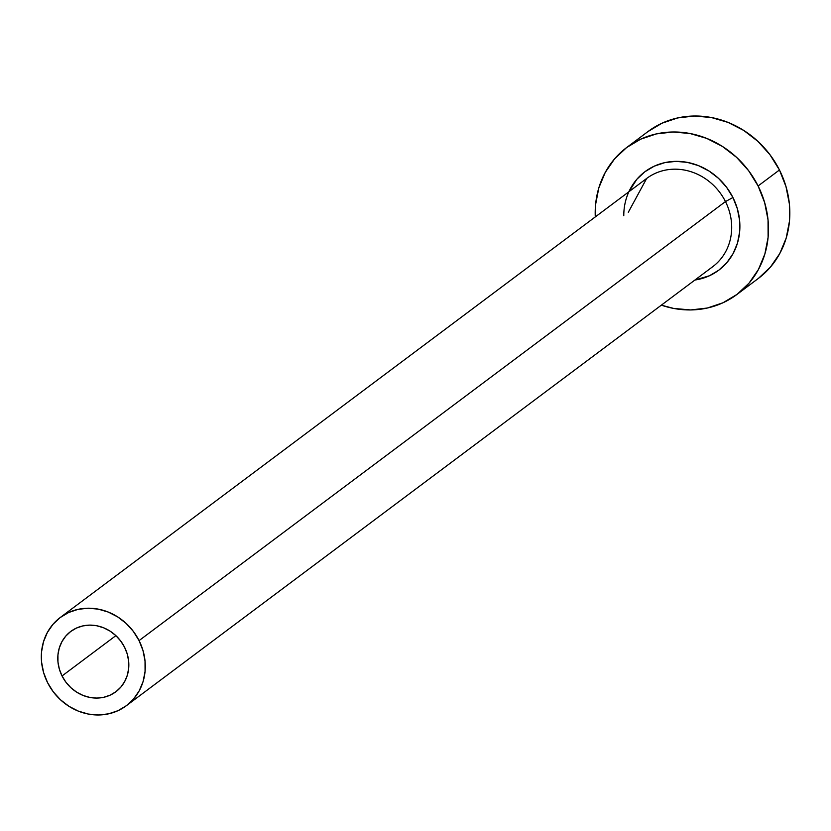 <?xml version="1.0" encoding="UTF-8"?>
<svg xmlns="http://www.w3.org/2000/svg" width="831" height="831" viewBox="0 0 831 831"><rect width="100%" height="100%" fill="white"/><g stroke="black" fill="none" stroke-linecap="round" stroke-linejoin="round"><path stroke-width="1.25" d="M124.577 647.245A37.665 34.268 53.2 0 1 115.883 691.745A37.665 34.268 53.2 0 1 62.045 675.956L115.883 635.642L62.045 675.956L59.354 669.132L57.962 662.027L57.941 654.901L59.271 648.035L61.91 641.688L65.763 636.11L70.666 631.508L76.442 628.059L82.861 625.909L89.686 625.12L96.656 625.743L103.491 627.737L109.931 631.03L115.738 635.507L120.682 640.981L124.577 647.245L127.268 654.07L128.649 661.175L128.68 668.301L127.351 675.167L124.702 681.513L120.859 687.092L115.956 691.693L110.18 695.142L103.75 697.292L96.926 698.082L89.966 697.458L83.131 695.464L76.681 692.171L70.874 687.694L65.929 682.22L62.045 675.956A37.665 34.268 53.2 0 1 70.739 631.456A37.665 34.268 53.2 0 1 124.577 647.245M711.056 267.883A55.116 50.151 -126.8 0 0 725.463 201.569L732.932 197.518A61.546 56.009 53.2 0 1 694.924 280.026L709.404 275.778L718.846 270.148L726.855 262.627L733.15 253.507L737.461 243.14L739.642 231.922L739.59 220.277L737.326 208.664L732.932 197.518L725.463 201.569A55.116 50.151 -126.8 0 0 646.674 178.447L60.279 617.485A55.116 50.151 53.2 0 1 139.068 640.597L725.463 201.569L139.068 640.597A55.116 50.151 53.2 0 1 126.343 705.716A55.116 50.151 53.2 0 1 47.554 682.604A55.116 50.151 53.2 0 1 60.279 617.485M736.889 294.506L758.236 278.52A91.857 83.588 -126.8 0 0 779.447 169.981A91.857 83.588 -126.8 0 0 648.128 131.454L626.782 147.44A91.857 83.588 53.2 0 1 758.101 185.967L779.447 169.981L758.101 185.967A91.857 83.588 53.2 0 1 736.889 294.506A91.857 83.588 53.2 0 1 661.341 305.164L673.681 308.436L690.665 309.942L707.316 308.031L722.98 302.775L737.066 294.371L749.032 283.153L758.412 269.535L764.852 254.057L768.104 237.313L768.041 219.935L764.655 202.598L758.101 185.967L748.606 170.677L736.546 157.329L722.388 146.422L706.672 138.372L690 133.511L673.017 131.994L656.365 133.905L640.701 139.161L626.605 147.565L614.649 158.783L605.259 172.401L598.819 187.879L595.578 204.623L595.276 216.922A91.857 83.588 53.2 0 1 626.782 147.44M628.859 191.784L636.816 179.309L644.835 171.788L654.277 166.158L664.769 162.637L675.925 161.359L687.31 162.367L698.476 165.629L709.009 171.02L718.493 178.333L726.574 187.276L732.932 197.518A61.546 56.009 53.2 0 0 667.584 162.097A61.546 56.009 53.2 0 0 623.78 215.665M758.412 278.385L770.379 267.166L779.758 253.559L786.199 238.082L789.45 221.326L789.388 203.948L786.001 186.611L779.447 169.981L769.953 154.701L757.893 141.343L743.735 130.436L728.018 122.396L711.346 117.524L694.352 116.018L677.712 117.929L662.047 123.185L647.951 131.589M126.343 705.716L712.738 266.689A55.116 50.151 -126.8 0 0 725.463 201.569A55.116 50.151 -126.8 0 0 648.346 177.252M47.554 682.604L53.246 691.776L60.486 699.785L68.983 706.329L78.415 711.159L88.418 714.078L98.609 714.982L108.591 713.839L117.992 710.682L126.447 705.644L133.625 698.913L139.255 690.748L143.119 681.462L145.072 671.406L145.03 660.977L143.005 650.58L139.068 640.597L133.365 631.425L126.135 623.416L117.638 616.872L108.207 612.042L98.203 609.123L88.013 608.219L78.021 609.362L68.62 612.52L60.175 617.558L52.997 624.289L47.367 632.464L43.503 641.75L41.55 651.795L41.592 662.224L43.617 672.622L47.554 682.604M646.674 178.447L628.298 212.279"/></g></svg>
